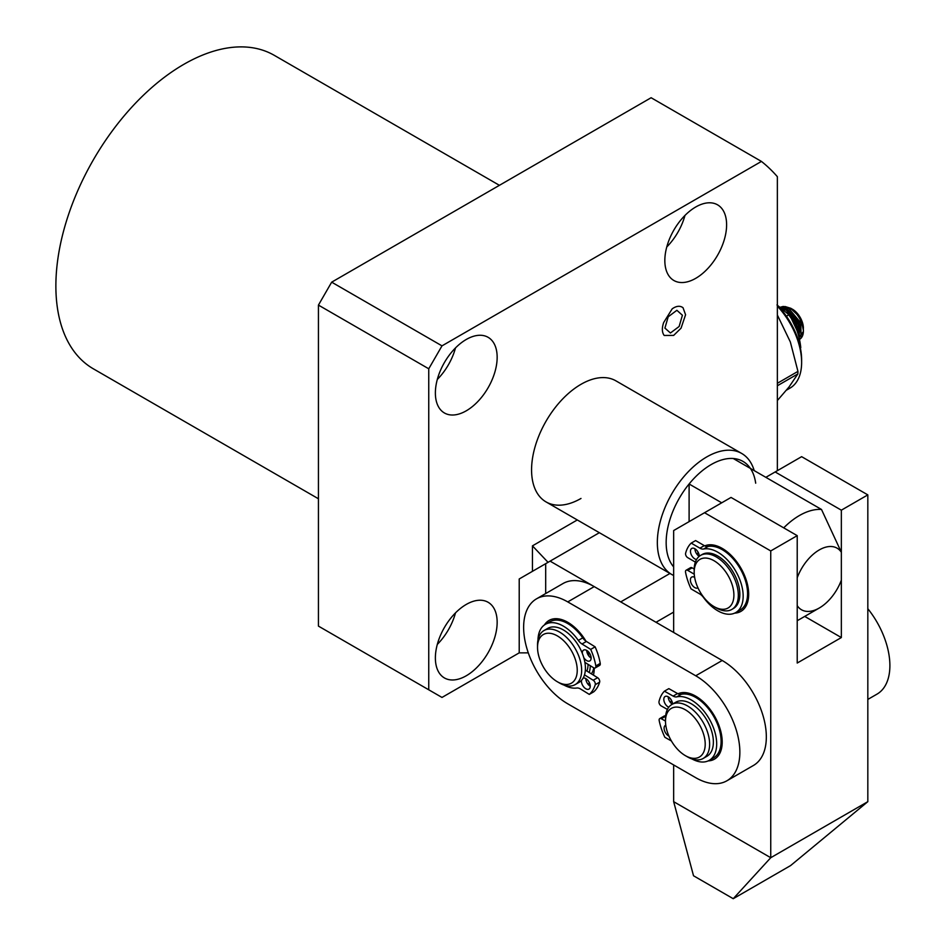 <?xml version="1.0" encoding="UTF-8"?>
<svg xmlns="http://www.w3.org/2000/svg" width="946" height="946" viewBox="0 0 946 946"><rect width="100%" height="100%" fill="white"/><g stroke="black" fill="none" stroke-linecap="round" stroke-linejoin="round"><path stroke-width="1.42" d="M695.724 278.337A43.682 25.223 120 0 0 724.258 239.835A43.682 25.223 120 0 0 717.565 204.833A43.682 25.223 120 0 0 695.724 206.997A43.682 25.223 120 0 0 667.19 245.487A43.682 25.223 120 0 0 673.883 280.501A43.682 25.223 120 0 0 695.724 278.337M666.776 246.953A43.682 25.223 120 0 0 684.963 215.44M466.26 675.775A43.682 25.223 120 0 0 494.805 637.285A43.682 25.223 120 0 0 488.101 602.271A43.682 25.223 120 0 0 466.26 604.435A43.682 25.223 120 0 0 437.726 642.937A43.682 25.223 120 0 0 444.419 677.939A43.682 25.223 120 0 0 466.26 675.775M437.312 644.403A43.682 25.223 120 0 0 455.499 612.89M466.26 410.812A43.682 25.223 120 0 0 494.805 372.322A43.682 25.223 120 0 0 488.101 337.308A43.682 25.223 120 0 0 466.26 339.472A43.682 25.223 120 0 0 437.726 377.974A43.682 25.223 120 0 0 444.419 412.976A43.682 25.223 120 0 0 466.26 410.812M437.312 379.441A43.682 25.223 120 0 0 455.499 347.927M754.198 470.611A69.898 40.359 120 0 0 741.699 453.465L615.941 380.86A69.898 40.359 120 0 0 580.998 384.313A69.898 40.359 120 0 0 535.33 445.909A69.898 40.359 120 0 0 546.043 501.912A69.898 40.359 120 0 0 580.998 498.459M499.417 185.321L274.328 55.365A180.982 104.486 120 0 0 183.843 64.328A180.982 104.486 120 0 0 65.617 223.8A180.982 104.486 120 0 0 93.358 368.822L318.435 498.767M318.435 305.097L318.435 626.11L428.751 689.8L428.751 368.786L318.435 305.097L331.668 282.168L441.995 345.858L761.435 161.423A333.867 192.759 -60 0 1 777.364 176.689L777.364 470.682M761.435 161.423L651.12 97.734L331.668 282.168M441.995 345.858L428.751 368.786M428.751 689.8L441.995 697.438L519.212 652.858L528.282 652.858M697.178 554.533A37.438 21.616 60 0 1 698.148 552.287M704.782 545.877A37.438 21.616 60 0 1 722.2 548.384L722.2 548.384A37.438 21.616 60 0 1 748.676 594.242A37.438 21.616 60 0 1 734.664 613.126M724.506 549.839A31.206 18.009 -120 0 0 719.208 548.136M673.658 764.947L673.658 801.664L693.524 875.771L733.233 898.7L770.742 857.715L770.742 550.939L704.545 512.72L673.658 530.552L673.658 632.472M673.658 801.664L770.742 857.715L867.825 801.664L790.596 865.578L733.233 898.7M704.545 512.72L731.033 497.43L797.218 535.649L797.218 663.04L841.349 637.557L804.715 616.414M841.349 637.557L841.349 510.178L775.152 471.959L765.846 477.328M775.152 471.959L801.629 456.67L867.825 494.888L867.825 801.664M747.399 596.961A31.206 18.009 -120 0 0 748.582 591.522M770.742 550.939L797.218 535.649M867.825 494.888L841.349 510.178M703.162 758.467L706.91 756.303A31.206 18.009 -120 0 0 709.334 724.991A31.206 18.009 -120 0 0 681.83 700.797A31.206 18.009 -120 0 0 675.716 702.251L671.956 704.415A31.206 18.009 60 0 1 678.081 702.961A31.206 18.009 60 0 1 705.586 727.155A31.206 18.009 60 0 1 703.162 758.467A31.206 18.009 60 0 1 697.048 759.922A31.206 18.009 60 0 1 687.565 756.918L685.353 755.641A28.084 16.212 60 0 1 665.499 721.254A28.084 16.212 60 0 1 676.816 707.088A28.084 16.212 60 0 1 703.28 733.209A28.084 16.212 60 0 1 693.891 758.349A28.084 16.212 60 0 1 685.353 755.641M665.499 721.254L665.499 718.7A31.206 18.009 60 0 1 671.956 704.415M585.952 641.152A37.438 21.616 -120 0 0 567.754 622.291A37.438 21.616 -120 0 0 544.399 624.975M570.06 623.733A31.206 18.009 -120 0 0 564.762 622.03M708.187 760.903A37.438 21.616 -120 0 0 722.2 742.019A37.438 21.616 -120 0 0 695.724 696.161A37.438 21.616 -120 0 0 677.998 693.785M671.506 700.395A37.438 21.616 -120 0 0 670.572 702.665M698.03 697.604A31.206 18.009 -120 0 0 692.732 695.901M588.01 684.242A37.438 21.616 -120 0 0 589.464 682.894M593.438 675.113A37.438 21.616 -120 0 0 594.23 668.148A37.438 21.616 -120 0 0 594.23 668.03M695.724 777.683L567.754 703.812A62.401 36.031 60 0 1 526.993 648.826A62.401 36.031 60 0 1 536.548 598.818A62.401 36.031 60 0 1 567.754 601.904L695.724 675.775A62.401 36.031 60 0 1 736.496 730.761A62.401 36.031 60 0 1 726.93 780.769A62.401 36.031 60 0 1 695.724 777.683M591.416 673.871A31.206 18.009 -120 0 0 593.792 667.852M720.923 744.739A31.206 18.009 -120 0 0 722.105 739.287M726.93 780.769L753.406 765.491A62.401 36.031 -120 0 0 762.973 715.483A62.401 36.031 -120 0 0 722.2 660.485L594.23 586.615A62.401 36.031 -120 0 0 563.024 583.528L536.548 598.818M731.849 609.425L733.387 608.526A31.206 18.009 -120 0 0 730.726 568.345A31.206 18.009 -120 0 0 702.192 554.486L700.643 555.373A31.206 18.009 60 0 1 729.189 569.232A31.206 18.009 60 0 1 731.849 609.425A31.206 18.009 60 0 1 716.24 607.876L714.041 606.599A28.084 16.212 60 0 1 702.393 595.519A28.084 16.212 60 0 1 694.187 572.212A28.084 16.212 60 0 1 705.007 558.034A28.084 16.212 60 0 1 725.688 571.822A28.084 16.212 60 0 1 732.925 601.644A28.084 16.212 60 0 1 714.041 606.599M694.187 572.212L694.187 569.658A31.206 18.009 60 0 1 700.643 555.373M668.917 736.083A6.244 3.607 60 0 1 668.562 735.893A6.244 3.607 60 0 1 664.447 730.407A6.244 3.607 60 0 1 665.393 725.369A6.244 3.607 60 0 1 665.771 725.192M668.219 696.8A6.244 3.607 -120 0 0 672.287 704.226M668.751 707.265A6.244 3.607 60 0 1 668.278 707.029A6.244 3.607 60 0 1 664.151 701.53A6.244 3.607 60 0 1 665.109 696.493A6.244 3.607 60 0 1 668.172 696.776A6.244 3.607 60 0 1 672.618 704.037M667.415 709.429L661.183 705.917A3.122 1.797 60 0 1 659.019 701.506A47.028 27.15 60 0 1 664.411 691.171L668.834 688.629L677.537 693.536A9.365 5.404 -120 0 0 681.238 694.305L676.828 696.859A35.889 20.717 60 0 1 691.018 699.815A35.889 20.717 60 0 1 714.703 731.412A35.889 20.717 60 0 1 709.252 760.348A35.889 20.717 60 0 1 691.999 758.964M681.238 694.305A35.889 20.717 60 0 1 695.428 697.261A35.889 20.717 60 0 1 719.114 728.858A35.889 20.717 60 0 1 713.662 757.805L709.252 760.348M671.4 740.978L664.872 737.301A47.028 27.15 60 0 1 659.208 720.722A3.122 1.797 60 0 1 659.776 718.582L664.187 716.039A3.122 1.797 60 0 1 665.617 716.122M676.828 696.859A9.365 5.404 60 0 1 673.126 696.09L677.537 693.536M664.411 691.171L673.126 696.09M659.776 718.582A3.122 1.797 60 0 1 661.313 718.724L665.499 721.089M777.364 306.149A56.169 32.424 60 0 1 801.629 362.413L801.629 359.858A53.047 30.627 -120 0 0 777.364 305.322M801.629 362.413A56.169 32.424 60 0 1 790.005 388.12L786.469 390.154M777.364 315.207A63.961 36.929 -120 0 1 777.6 315.515L790.348 341.967L797.951 371.388A63.961 36.929 -120 0 1 797.88 373.906L788.999 387.02L777.364 400.536M797.88 373.906L777.364 385.755M777.364 383.284L797.951 371.388M780.616 307.284L789.011 308.763L800.824 322.893L801.085 337.817L799.524 339.389A18.719 10.808 60 0 1 799.453 339.425M803.391 330.402L801.782 322.562A18.719 10.808 60 0 1 803.402 330.816A18.719 10.808 60 0 1 799.524 339.389M801.782 322.562C796.981 312.286 790.738 306.93 783.052 306.48L780.462 307.178M791.648 319.074L796.899 330.249M798.318 334.718L796.437 325.507L787.841 313.552M782.626 308.786L786.363 310.288L798.176 324.419L799.157 338.089M799.323 338.834L799.086 323.981L787.308 309.815L781.597 307.994M798.649 335.996A15.597 9.011 -120 0 0 799.902 335.546M800.801 334.979A15.597 9.011 -120 0 0 802.728 332.259M803.402 328.274A15.597 9.011 -120 0 0 792.37 309.165L799.027 316.342L803.402 328.274M791.684 308.786A15.597 9.011 -120 0 0 789.153 307.864M785.192 306.563L790.951 308.337M785.677 307.355L781.751 308.006L784.494 307.095M799.039 337.556L799.725 336.421M786.623 312.322L796.65 324.762L798.353 334.872M786.292 309.283L788.278 310.193L799.299 323.225L800.931 333.796M788.94 307.757L790.927 308.668L799.027 316.342M780.817 307.994L782.649 306.965M776.973 304.931L788.929 314.734C795.456 324.171 799.405 335.132 800.777 347.62L800.34 347.868M788.929 314.734L786.386 316.2M669.969 573.465L620.706 601.904L550.099 561.144L545.688 563.686L548.053 562.326L532.456 545.854L532.456 571.337M577.297 519.957L532.456 545.854M599.362 532.704L550.099 561.144M656.016 622.279L673.658 612.097M545.688 593.532L545.688 563.686L519.212 578.976L519.212 652.858M755.688 483.193A63.654 36.752 120 0 0 733.233 458.503A63.654 36.752 120 0 0 689.102 483.985A63.654 36.752 120 0 0 666.161 542.531A63.654 36.752 120 0 0 673.658 566.926M741.699 453.465A69.898 40.359 120 0 0 687.848 472.184A69.898 40.359 120 0 0 657.34 542.531A69.898 40.359 120 0 0 671.814 574.529A69.898 40.359 120 0 0 673.658 575.487M721.715 502.811L689.102 483.985L689.102 521.636M783.726 527.856A63.654 36.752 -60 0 1 821.495 509.456L733.233 458.503M797.218 577.758L797.218 605.641A35.57 20.54 120 0 0 819.283 608.006A35.57 20.54 120 0 0 841.349 580.17L841.349 552.275A35.57 20.54 120 0 0 819.283 549.922A35.57 20.54 120 0 0 797.218 577.758M819.283 608.006L799.429 619.464A63.654 36.752 -60 0 1 797.218 620.682M821.495 509.456L841.349 552.275M867.825 699.425L876.966 694.151A62.401 36.031 -120 0 0 867.825 608.716M583.138 678.093A6.244 3.607 60 0 1 585.988 678.684A6.244 3.607 60 0 1 589.937 684.183A6.244 3.607 60 0 1 588.956 689.09A6.244 3.607 60 0 1 585.669 688.676A6.244 3.607 60 0 1 581.471 680.399M585.834 678.589A6.244 3.607 -120 0 0 590.091 686.134A6.244 3.607 -120 0 0 590.245 686.228M582.322 653.367A6.244 3.607 60 0 1 583.599 650.091A6.244 3.607 60 0 1 586.875 650.505A6.244 3.607 60 0 1 590.824 656.004A6.244 3.607 60 0 1 589.843 660.911A6.244 3.607 60 0 1 586.555 660.497A6.244 3.607 60 0 1 583.777 657.612M586.721 650.41A6.244 3.607 -120 0 0 590.978 657.955A6.244 3.607 -120 0 0 591.132 658.049M584.888 662.366L593.591 667.746A3.122 1.797 -120 0 0 595.223 667.947A3.122 1.797 -120 0 0 595.826 665.937A47.028 27.15 -120 0 0 590.706 649.382L582.003 644.001A9.365 5.404 60 0 1 578.325 640.407L582.736 637.864A35.889 20.717 -120 0 0 568.664 624.1A35.889 20.717 -120 0 0 549.815 621.782L545.404 624.325A35.889 20.717 -120 0 0 537.978 639.969M578.325 640.407A35.889 20.717 -120 0 0 564.254 626.654A35.889 20.717 -120 0 0 545.404 624.325M564.029 685.093A35.889 20.717 -120 0 0 576.824 688.014A9.365 5.404 60 0 1 580.584 689.019L589.287 694.399A47.028 27.15 -120 0 0 595.235 684.691A3.122 1.797 -120 0 0 593.189 680.245L584.498 674.865M595.235 684.691L599.646 682.137A47.028 27.15 -120 0 1 593.698 691.845L589.287 694.399M582.736 637.864A9.365 5.404 -120 0 0 586.414 641.459L582.003 644.001M590.706 649.382L595.117 646.839L586.414 641.459M595.223 667.947L599.634 665.393A3.122 1.797 -120 0 0 600.237 663.394A47.028 27.15 -120 0 0 595.117 646.839M599.646 682.137A3.122 1.797 -120 0 0 597.612 677.703L585.846 670.418M697.971 587.868A6.244 3.607 60 0 1 697.923 587.904A6.244 3.607 60 0 1 694.778 587.584A6.244 3.607 60 0 1 690.722 582.086A6.244 3.607 60 0 1 691.68 577.095A6.244 3.607 60 0 1 694.624 577.308M696.563 559.524A6.244 3.607 60 0 1 694.872 558.92A6.244 3.607 60 0 1 690.805 553.422A6.244 3.607 60 0 1 691.763 548.432A6.244 3.607 60 0 1 694.908 548.751A6.244 3.607 -120 0 0 699.236 556.354M695.369 562.101L687.742 557.667A3.122 1.797 60 0 1 685.614 553.244A47.028 27.15 60 0 1 691.195 543.11L695.606 540.568L704.309 545.629A9.365 5.404 -120 0 0 708.034 546.481L703.623 549.023A35.889 20.717 60 0 1 717.884 552.263A35.889 20.717 60 0 1 741.25 583.883A35.889 20.717 60 0 1 735.728 612.582A35.889 20.717 60 0 1 717.695 610.749A35.889 20.717 60 0 1 703.469 597.434A9.365 5.404 60 0 0 699.756 593.958L691.053 588.885A47.028 27.15 60 0 1 685.554 572.318A3.122 1.797 60 0 1 686.134 570.225A3.122 1.797 60 0 1 687.707 570.379L694.258 574.187M708.034 546.481A35.889 20.717 60 0 1 722.295 549.709A35.889 20.717 60 0 1 745.661 581.341A35.889 20.717 60 0 1 740.139 610.04L735.728 612.582M686.134 570.225L690.545 567.671A3.122 1.797 60 0 1 692.117 567.837L694.187 569.043M694.908 548.751A6.244 3.607 60 0 1 699.295 556.295M703.623 549.023A9.365 5.404 60 0 1 699.898 548.172L704.309 545.629M691.195 543.11L699.898 548.172M587.241 650.753A31.206 18.009 60 0 1 589.027 656.217M590.257 665.677A31.206 18.009 60 0 1 589.204 672.5M586.91 671.081A28.084 16.212 -120 0 0 588.057 664.317M537.529 647.383L537.529 644.829A31.206 18.009 60 0 1 543.985 630.544A31.206 18.009 60 0 1 575.546 649.181A31.206 18.009 60 0 1 575.192 684.597A31.206 18.009 60 0 1 559.594 683.047L557.383 681.77A28.084 16.212 60 0 1 543.028 666.398A28.084 16.212 60 0 1 537.529 647.383A28.084 16.212 60 0 1 549.993 633.3A28.084 16.212 60 0 1 571.739 651.297A28.084 16.212 60 0 1 575.641 678.4A28.084 16.212 60 0 1 557.383 681.77M543.985 630.544L547.746 628.38A31.206 18.009 60 0 1 579.295 647.017A31.206 18.009 60 0 1 578.94 682.433L575.192 684.597M663.643 322.586C661.774 328.167 661.952 332.46 664.198 335.463L673.658 335.404L681.037 328.191L685.578 314.758L683.024 307.722C680.02 305.499 676.414 305.865 672.18 308.845L663.643 322.586M670.43 332.992L664.92 328.096L668.195 316.792L676.887 310.3L682.409 315.243L679.122 326.5L670.43 332.992M567.754 601.904L594.23 586.615M722.2 660.485L695.724 675.775M665.606 716.24L661.313 718.724M595.826 665.937L600.237 663.394M593.189 680.245L597.612 677.703M692.117 567.837L687.707 570.379M803.402 330.059L803.402 330.816M671.814 574.529L546.043 501.912"/></g></svg>

